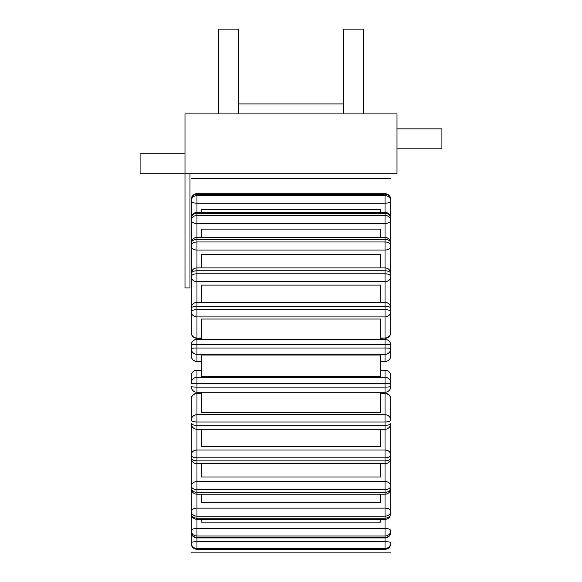 <?xml version="1.0" encoding="UTF-8"?>
<svg xmlns="http://www.w3.org/2000/svg" width="582" height="582" viewBox="0 0 582 582"><rect width="100%" height="100%" fill="white"/><g stroke="black" fill="none" stroke-linecap="round" stroke-linejoin="round"><path stroke-width="0.87" d="M390.769 355.755L390.769 348.611A5.74 0.597 180 0 0 385.037 348.014L385.037 354.314A5.74 5.704 0 0 0 390.769 348.611L390.769 345.141A5.74 5.74 0 0 0 385.037 339.401L385.037 344.537A5.74 0.597 0 0 1 390.769 345.141L390.769 355.755A5.74 5.704 180 0 1 385.037 361.458L385.037 361.487A5.74 5.74 0 0 0 390.769 355.755L390.769 352.285M191.231 352.285L191.231 345.141A5.74 0.597 0 0 1 196.963 344.537L196.963 339.401A5.74 5.74 0 0 0 191.231 345.141L191.231 348.611A5.74 5.704 0 0 0 196.963 354.314L196.963 344.537L385.037 344.537L385.037 348.014L196.963 348.014A5.74 0.597 180 0 0 191.231 348.611L191.231 355.755A5.74 5.74 0 0 0 196.963 361.487L196.963 361.458A5.74 5.704 180 0 1 191.231 355.755M380.795 237.456L380.795 229.104L201.205 229.104L201.205 237.456M380.795 212.365L380.795 209.513L201.205 209.513L201.205 212.365M380.795 267.909L380.795 254.669L201.205 254.669L201.205 267.909M380.795 302.393L380.795 285.093L201.205 285.093L201.205 302.393M380.795 339.401L380.795 319.038L201.205 319.038L201.205 339.401M201.205 376.619L201.205 355.035L380.795 355.035L380.795 376.619L201.205 376.619M201.205 392.253L201.205 412.616L380.795 412.616L380.795 392.253M201.205 519.297L201.205 522.141L380.795 522.141L380.795 519.297M201.205 494.198L201.205 502.557L380.795 502.557L380.795 494.198M201.205 429.261L201.205 446.569L380.795 446.569L380.795 429.261M201.205 463.745L201.205 476.993L380.795 476.993L380.795 463.745M390.769 542.839L390.769 543.566A5.74 5.609 180 0 1 385.037 549.175L385.037 548.448A5.74 5.609 0 0 0 390.769 542.839A5.74 1.193 180 0 0 385.037 541.646L385.037 548.448L196.963 548.448L196.963 541.646A5.74 1.193 180 0 0 191.231 542.839L191.231 478.069M191.231 552.9L390.769 552.9M390.769 178.754L191.231 178.754M390.769 423.834L390.769 458.005A5.74 2.866 180 0 1 385.037 460.879L385.037 489.709A5.74 3.841 0 0 0 390.769 485.868L390.769 488.465A5.74 3.841 180 0 1 385.037 492.299L385.037 516.147A5.74 4.641 0 0 0 390.769 511.505L390.769 456.215M390.769 530.777A5.74 2.335 180 0 0 385.037 528.441L385.037 536.015A5.74 5.238 0 0 0 390.769 530.777L390.769 532.195A5.74 5.238 180 0 1 385.037 537.433L385.037 541.646L196.963 541.646L196.963 537.433A5.74 5.238 180 0 1 191.231 532.195L191.231 530.777A5.74 5.238 0 0 0 196.963 536.015L196.963 518.198A5.74 4.641 180 0 1 191.231 513.557L191.231 511.505A5.74 4.641 0 0 0 196.963 516.147L196.963 492.299A5.74 3.841 180 0 1 191.231 488.465L191.231 485.868A5.74 3.841 0 0 0 196.963 489.709L196.963 460.879A5.74 2.866 180 0 1 191.231 458.005L191.231 454.986A5.74 2.866 0 0 0 196.963 457.852L196.963 450.017A5.74 4.969 180 0 0 191.231 454.986L191.231 423.834M385.037 450.017L385.037 457.852A5.74 2.866 0 0 0 390.769 454.986A5.74 4.969 180 0 0 385.037 450.017L196.963 450.017L196.963 414.748A5.74 5.456 180 0 0 191.231 420.204L191.231 399.085A5.74 5.456 0 0 1 196.963 393.628L196.963 393.345A5.74 5.74 0 0 0 191.231 399.085L191.231 420.204A5.74 1.775 0 0 0 196.963 421.979L385.037 421.979A5.74 1.775 0 0 0 390.769 420.204L390.769 399.085L390.769 420.204A5.74 5.456 180 0 0 385.037 414.748L385.037 450.017M390.769 311.45L390.769 308.133L390.769 311.45A5.74 1.775 180 0 0 385.037 309.682L385.037 316.906A5.74 5.456 0 0 0 390.769 311.45L390.769 332.569A5.74 5.456 180 0 1 385.037 338.026L380.795 338.309M380.795 338.026L385.037 338.026L385.037 316.906L196.963 316.906L196.963 309.682A5.74 1.775 180 0 0 191.231 311.45A5.74 5.456 0 0 0 196.963 316.906L196.963 338.026A5.74 5.456 180 0 1 191.231 332.569L191.231 308.133A5.74 1.775 0 0 1 196.963 306.358L196.963 215.507A5.74 4.641 180 0 0 191.231 220.149A5.74 3.376 0 0 0 196.963 223.524L385.037 223.524A5.74 3.376 0 0 0 390.769 220.149L390.769 273.387M191.231 307.82L191.231 276.676A5.74 4.969 0 0 0 196.963 281.644L385.037 281.644A5.74 4.969 0 0 0 390.769 276.676A5.74 2.866 180 0 0 385.037 273.802L385.037 302.393L196.963 302.393A5.74 5.74 0 0 0 191.231 308.133L191.231 332.569A5.74 5.74 0 0 0 196.963 338.309L201.205 338.026M385.037 302.393L385.037 306.358A5.74 1.775 0 0 1 390.769 308.133A5.74 5.74 0 0 0 385.037 302.393M390.769 532.195A5.74 5.74 0 0 1 385.037 537.935L196.963 537.935A5.74 5.74 0 0 1 191.231 532.195L191.231 469.761M191.231 458.267L191.231 511.505A5.74 3.376 180 0 1 196.963 508.13L385.037 508.13A5.74 3.376 180 0 1 390.769 511.505M390.769 379.377L390.769 386.521A5.74 0.597 180 0 1 385.037 387.117L385.037 392.253L196.963 392.253L196.963 377.34A5.74 5.704 180 0 0 191.231 383.043L191.231 375.907A5.74 5.704 0 0 1 196.963 370.196L196.963 370.167A5.74 5.74 0 0 0 191.231 375.907L191.231 383.043A5.74 0.597 0 0 0 196.963 383.647L385.037 383.647A5.74 0.597 0 0 0 390.769 383.043A5.74 5.704 180 0 0 385.037 377.34L385.037 387.117L196.963 387.117A5.74 0.597 180 0 1 191.231 386.521A5.74 5.74 0 0 0 196.963 392.253L196.963 392.224M390.769 329.252L390.769 332.569A5.74 5.74 0 0 1 385.037 338.309M390.769 307.82L390.769 273.649A5.74 5.74 0 0 0 385.037 267.909L385.037 270.783A5.74 2.866 0 0 1 390.769 273.649M191.231 220.149L191.231 218.097A5.74 4.641 0 0 1 196.963 213.456L196.963 195.639A5.74 5.238 180 0 0 191.231 200.885A5.74 2.335 0 0 0 196.963 203.213L385.037 203.213A5.74 2.335 0 0 0 390.769 200.885A5.74 5.238 180 0 0 385.037 195.639L385.037 213.456A5.74 4.641 0 0 1 390.769 218.097L390.769 220.149A5.74 4.641 180 0 0 385.037 215.507L385.037 239.355A5.74 3.841 0 0 1 390.769 243.196L390.769 291.524M390.769 218.097A5.74 5.74 0 0 0 385.037 212.365L196.963 212.365A5.74 5.74 0 0 0 191.231 218.097L191.231 273.387M191.231 243.196A5.74 3.841 0 0 1 196.963 239.355L385.037 239.355L385.037 250.056A5.74 4.263 0 0 0 390.769 245.793A5.74 3.841 180 0 0 385.037 241.952L196.963 241.952A5.74 3.841 180 0 0 191.231 245.793L191.231 243.196A5.74 5.74 0 0 1 196.963 237.456L385.037 237.456A5.74 5.74 0 0 1 390.769 243.196M191.231 291.524L191.231 245.793A5.74 4.263 0 0 0 196.963 250.056L385.037 250.056L385.037 267.909L196.963 267.909A5.74 5.74 0 0 0 191.231 273.649A5.74 2.866 0 0 1 196.963 270.783L385.037 270.783L385.037 273.802L196.963 273.802A5.74 2.866 180 0 0 191.231 276.676L191.231 273.649M390.769 199.459A5.74 5.74 0 0 0 385.037 193.726L385.037 194.221A5.74 5.238 0 0 1 390.769 199.459L390.769 263.319M191.231 200.885L191.231 199.459A5.74 5.238 0 0 1 196.963 194.221L196.963 193.726A5.74 5.74 0 0 0 191.231 199.459L191.231 261.893M390.769 375.907A5.74 5.74 0 0 0 385.037 370.167L385.037 370.196A5.74 5.704 0 0 1 390.769 375.907L390.769 386.521A5.74 5.74 0 0 1 385.037 392.253M380.795 393.628L385.037 393.628A5.74 5.456 0 0 1 390.769 399.085A5.74 5.74 0 0 0 385.037 393.345L385.037 414.748L196.963 414.748L196.963 393.628L201.205 393.628M390.769 420.204L390.769 402.402M390.769 423.521A5.74 1.775 180 0 1 385.037 425.297L196.963 425.297A5.74 1.775 180 0 1 191.231 423.521A5.74 5.74 0 0 0 196.963 429.261L385.037 429.261A5.74 5.74 0 0 0 390.769 423.521M196.963 549.299L196.963 548.448A5.74 5.609 0 0 1 191.231 542.839L191.231 543.566A5.74 5.74 0 0 0 196.963 549.299L385.037 549.299A5.74 5.74 0 0 0 390.769 543.566M191.231 513.557A5.74 5.74 0 0 0 196.963 519.297L385.037 519.297A5.74 5.74 0 0 0 390.769 513.557A5.74 4.641 180 0 1 385.037 518.198L385.037 528.441L196.963 528.441A5.74 2.335 180 0 0 191.231 530.777M390.769 440.138L390.769 485.868A5.74 4.263 180 0 0 385.037 481.605L196.963 481.605A5.74 4.263 180 0 0 191.231 485.868L191.231 440.138M189.979 173.771L189.979 287.923L184.996 287.923L184.996 173.771L140.095 173.771L140.095 153.815L184.996 153.815M184.996 113.905L184.996 173.771L397.004 173.771L397.004 113.905L184.996 113.905M397.004 128.869L441.905 128.869L441.905 148.825L397.004 148.825M343.38 113.905L343.38 29.1L363.335 29.1L363.335 113.905M218.665 113.905L218.665 29.1L238.62 29.1L238.62 113.905M238.62 103.931L343.38 103.931M385.037 460.879L196.963 460.879L196.963 457.852L385.037 457.852L385.037 460.879M385.037 309.682L196.963 309.682L196.963 306.358L385.037 306.358L385.037 309.682M385.037 215.507L196.963 215.507L196.963 213.456L385.037 213.456L385.037 215.507M385.037 195.639L196.963 195.639L196.963 194.221L385.037 194.221L385.037 195.639M380.795 361.458L385.037 361.458L385.037 354.314L196.963 354.314L196.963 361.458L201.205 361.458M380.795 370.196L385.037 370.196L385.037 377.34L196.963 377.34L196.963 370.196L201.205 370.196M191.231 543.566A5.74 5.609 180 0 0 196.963 549.175L385.037 549.299M385.037 537.433L196.963 537.433L196.963 536.015L385.037 536.015L385.037 537.433M385.037 518.198L196.963 518.198L196.963 516.147L385.037 516.147L385.037 518.198M385.037 492.299L196.963 492.299L196.963 489.709L385.037 489.709L385.037 492.299M191.231 458.005A5.74 5.74 0 0 0 196.963 463.745L385.037 463.745A5.74 5.74 0 0 0 390.769 458.005M201.205 338.309L196.963 338.309M385.037 193.726L196.963 193.726M385.037 339.401L196.963 339.401M385.037 361.487L380.795 361.487M201.205 361.487L196.963 361.487M385.037 370.167L380.795 370.167M201.205 370.167L196.963 370.167M385.037 393.345L380.795 393.345M201.205 393.345L196.963 393.345M191.231 488.465A5.74 5.74 0 0 0 196.963 494.198L385.037 494.198A5.74 5.74 0 0 0 390.769 488.465"/></g></svg>
